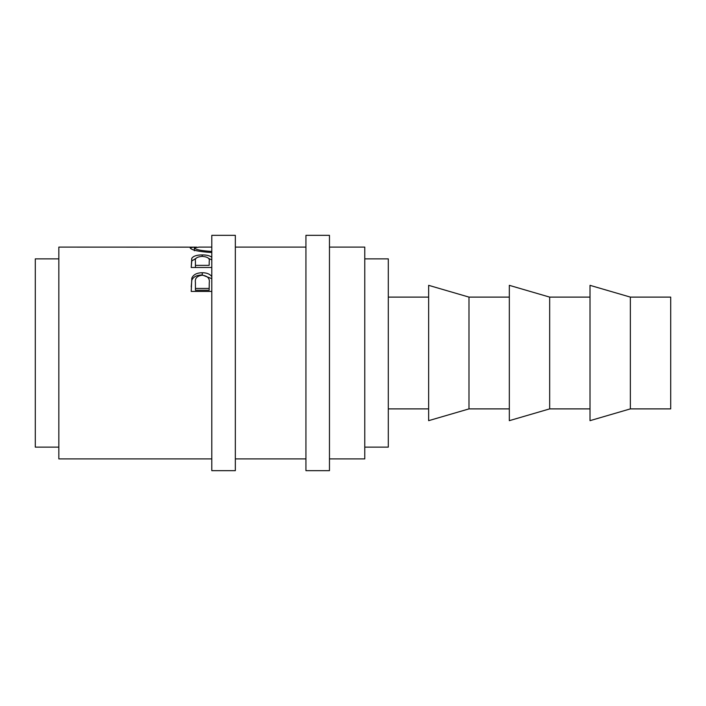 <?xml version="1.0" encoding="UTF-8"?>
<svg xmlns="http://www.w3.org/2000/svg" width="706" height="706" viewBox="0 0 706 706"><rect width="100%" height="100%" fill="white"/><g stroke="black" fill="none" stroke-linecap="round" stroke-linejoin="round"><path stroke-width="1.06" d="M235.336 353L235.336 235.336L211.8 235.336L211.8 470.664L235.336 470.664L235.336 353M329.464 353L329.464 235.336L305.936 235.336L305.936 470.664L329.464 470.664L329.464 353M630.361 408.889L670.7 408.889L670.7 297.111L630.361 297.111L590.013 285.339L590.013 420.661L630.361 408.889L630.361 297.111M549.674 353L549.674 297.111L509.326 285.339L509.326 420.661L549.674 408.889L549.674 353M468.987 353L468.987 297.111L428.639 285.339L428.639 420.661L468.987 408.889L468.987 353M364.764 447.136L388.3 447.136L388.3 258.864L364.764 258.864M58.836 447.136L35.3 447.136L35.3 258.864L58.836 258.864M329.464 458.9L364.764 458.9L364.764 247.1L329.464 247.1M211.8 458.9L58.836 458.9L58.836 247.1L196.806 247.153M211.8 291.41L191.211 291.41L191.829 278.111C193.409 274.572 196.886 272.79 202.251 272.745C206.62 272.71 209.806 273.972 211.8 276.549M211.8 267.495L191.211 267.495L191.767 258.352C193.25 256.084 196.727 254.937 202.225 254.919C206.567 254.901 209.761 255.669 211.8 257.231M211.8 252.536C198.686 251.707 191.476 250.145 190.152 247.859L193.956 247.1M211.8 247.1L199.171 247.1L194.379 247.841C195.333 249.606 201.139 250.806 211.8 251.433M194.379 250.762L194.379 247.841M191.211 267.495L191.767 260.982L196.074 258.317M191.767 258.352L191.767 260.982M202.225 254.919L202.225 256.375C196.93 256.79 194.671 258.422 195.43 261.273L195.43 265.368L209.161 265.368L209.214 261.352C209.964 258.458 207.626 256.799 202.216 256.375M208.491 258.334L211.8 259.887M209.161 265.368L209.214 263.885M195.43 265.368L195.43 267.495M191.211 286.918L191.829 280.194C193.409 276.752 196.886 275.013 202.251 274.978L211.8 278.667M191.829 278.111L191.829 280.194M202.251 272.745L202.251 274.978M195.43 288.445L195.43 282.638C194.715 278.385 197 275.905 202.269 275.208C207.643 275.94 209.973 278.499 209.25 282.885L209.161 288.445L195.43 288.445L195.43 290.237L209.161 290.237L209.25 284.792M209.161 288.445L209.161 290.237M590.013 297.111L549.674 297.111M509.326 297.111L468.987 297.111M428.639 297.111L388.3 297.111M305.936 247.1L235.336 247.1M305.936 458.9L235.336 458.9M428.639 408.889L388.3 408.889M509.326 408.889L468.987 408.889M590.013 408.889L549.674 408.889"/></g></svg>
